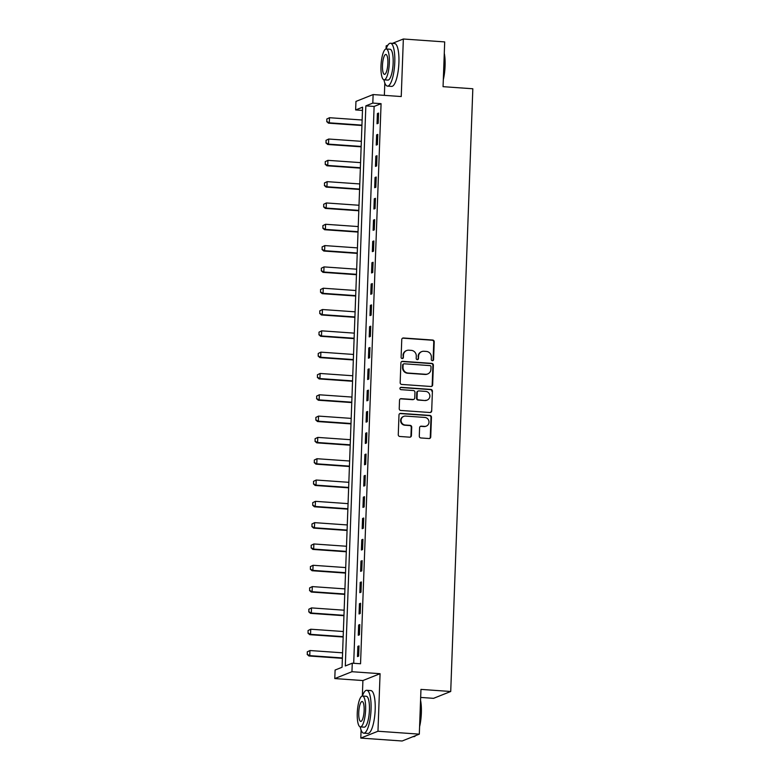 <?xml version="1.0" encoding="UTF-8"?>
<svg xmlns="http://www.w3.org/2000/svg" width="780" height="780" viewBox="0 0 780 780"><rect width="100%" height="100%" fill="white"/><g stroke="black" fill="none" stroke-linecap="round" stroke-linejoin="round"><path stroke-width="1.17" d="M432.393 360.711A1.18 1.131 68.2 0 0 433.573 359.619L434.226 341.835A1.687 1.618 68.2 0 0 432.666 340.041L403.435 337.984A1.687 1.618 68.2 0 0 401.758 339.544L401.105 357.328A1.18 1.131 68.2 0 0 402.675 358.507A1.18 1.131 68.2 0 0 403.377 357.494L403.455 355.192A5.401 5.167 68.2 0 1 408.847 350.2L411.284 350.366A5.401 5.167 68.2 0 1 416.286 356.09L416.198 358.39A1.18 1.131 68.2 0 0 417.778 359.57A1.18 1.131 68.2 0 0 418.47 358.556L418.558 356.255A5.401 5.167 68.2 0 1 423.95 351.263L426.387 351.429A5.401 5.167 68.2 0 1 431.379 357.152L431.301 359.453A1.18 1.131 68.2 0 0 432.393 360.711M432.627 360.701A1.18 1.131 68.2 0 0 433.105 359.804L433.758 342.02A1.687 1.618 68.2 0 0 432.198 340.226L402.977 338.169A1.687 1.618 68.2 0 0 402.529 338.208M402.431 358.576A1.18 1.131 68.2 0 0 402.909 357.679L403.455 355.192M417.534 359.639A1.18 1.131 68.2 0 0 418.012 358.741L418.558 356.255M419.289 436.176A1.687 1.618 68.2 0 0 420.849 437.96L429.049 438.535A1.687 1.618 68.2 0 0 430.735 436.976L431.457 417.232A1.687 1.618 68.2 0 0 429.897 415.438L400.676 413.38A1.687 1.618 68.2 0 0 398.99 414.94L398.268 434.694A1.687 1.618 68.2 0 0 399.828 436.478L409.734 437.18A1.687 1.618 68.2 0 0 411.411 435.62L411.723 427.167A1.687 1.618 68.2 0 0 410.163 425.373L405.249 425.032A4.514 4.319 68.2 0 1 403.748 416.364A4.514 4.319 68.2 0 1 405.581 416.081L424.817 417.436A4.514 4.319 68.2 0 1 426.328 426.104A4.514 4.319 68.2 0 1 424.495 426.387L421.288 426.163A1.687 1.618 68.2 0 0 419.601 427.723L419.289 436.176M352.267 663.185L351.956 671.716L334.786 678.571L335.098 670.039L342.059 667.261L362.602 107.162L355.631 109.941L355.953 101.419L373.123 94.565L372.811 103.087L365.849 105.865L345.306 665.964L352.267 663.185L360.545 663.77L381.079 103.672L372.811 103.087M373.123 94.565L401.242 96.544L403.348 39L444.697 41.915L443.06 86.668L472.826 88.764L450.723 691.49L420.956 689.393L419.318 734.146L377.969 731.24L380.075 673.696L351.956 671.716M430.96 386.49A1.687 1.618 68.2 0 0 432.647 384.93L433.368 365.177A1.687 1.618 68.2 0 0 431.808 363.392L402.587 361.335A1.687 1.618 68.2 0 0 400.901 362.895L400.169 382.639A1.687 1.618 68.2 0 0 401.739 384.433L430.96 386.49M432.412 391.199L431.691 410.953A1.687 1.618 68.2 0 1 430.004 412.513L400.784 410.456A1.687 1.618 68.2 0 1 399.223 408.671L399.526 400.218A1.687 1.618 68.2 0 1 401.212 398.658L413.069 399.487A1.687 1.618 68.2 0 0 414.755 397.927L414.96 392.32A1.687 1.618 68.2 0 0 413.39 390.536L401.056 389.668A1.18 1.131 68.2 0 1 400.657 387.397A1.18 1.131 68.2 0 1 401.144 387.328L430.852 389.415A1.687 1.618 68.2 0 1 432.412 391.199L431.691 410.953M419.318 734.146L402.139 741L360.789 738.085L377.969 731.24M403.348 39L392.398 43.368M387.884 45.172L386.178 45.854L386.061 48.974M381.079 103.672L374.117 106.451L353.701 663.292M377.403 113.539L377.023 123.766L378.183 123.308L378.563 113.081L377.403 113.539L378.544 113.617M376.623 134.852L376.243 145.08L377.403 144.622L377.783 134.394L376.623 134.852L377.764 134.93M375.833 156.166L375.463 166.393L376.623 165.935L377.003 155.707L375.833 156.166L376.974 156.244M375.053 177.479L374.683 187.707L375.843 187.249L376.214 177.011L375.053 177.479L376.194 177.557M374.273 198.793L373.903 209.02L375.063 208.562L375.433 198.325L374.273 198.793L375.414 198.871M373.493 220.106L373.123 230.334L374.283 229.876L374.654 219.638L373.493 220.106L374.634 220.184M372.713 241.42L372.333 251.648L373.493 251.179L373.873 240.952L372.713 241.42L373.854 241.498M371.933 262.733L371.553 272.961L372.713 272.493L373.094 262.265L371.933 262.733L373.074 262.811M371.153 284.047L370.773 294.274L371.933 293.806L372.314 283.579L371.153 284.047L372.294 284.125M370.363 305.351L369.993 315.588L371.153 315.12L371.524 304.892L370.363 305.351L371.504 305.438M369.584 326.664L369.213 336.901L370.373 336.433L370.744 326.206L369.584 326.664L370.724 326.752M368.803 347.977L368.433 358.215L369.593 357.747L369.964 347.519L368.803 347.977L369.944 348.065M368.023 369.291L367.643 379.519L368.803 379.06L369.184 368.833L368.023 369.291L369.164 369.369M367.244 390.604L366.863 400.832L368.023 400.374L368.404 390.146L367.244 390.604L368.384 390.683M366.464 411.918L366.083 422.146L367.244 421.688L367.624 411.46L366.464 411.918L367.604 411.996M365.674 433.231L365.303 443.459L366.464 443.001L366.834 432.773L365.674 433.231L366.815 433.31M364.894 454.545L364.523 464.773L365.683 464.315L366.054 454.077L364.894 454.545L366.034 454.623M364.114 475.858L363.743 486.086L364.904 485.628L365.274 475.39L364.114 475.858L365.255 475.936M363.334 497.172L362.963 507.4L364.123 506.942L364.494 496.704L363.334 497.172L364.474 497.25M362.554 518.486L362.173 528.713L363.334 528.245L363.714 518.017L362.554 518.486L363.694 518.563M361.774 539.799L361.394 550.027L362.554 549.559L362.934 539.331L361.774 539.799L362.915 539.877M360.994 561.112L360.613 571.34L361.774 570.872L362.154 560.644L360.994 561.112L362.135 561.191M360.204 582.416L359.834 592.654L360.994 592.186L361.364 581.958L360.204 582.416L361.345 582.504M359.424 603.73L359.053 613.967L360.214 613.499L360.584 603.271L359.424 603.73L360.565 603.817M358.644 625.043L358.273 635.281L359.434 634.813L359.804 624.585L358.644 625.043L359.785 625.131M357.864 646.357L357.484 656.584L358.644 656.126L359.024 645.899L357.864 646.357L359.005 646.435M420.664 697.427L433.553 698.334L450.723 691.49M380.075 673.696L362.905 680.55L362.339 696.023M361.091 730.021L360.789 738.085M362.905 680.55L334.786 678.571M362.476 110.428L355.631 109.941M384.813 82.972L384.365 95.355M374.117 106.451L365.849 105.865M421.756 351.604L421.288 351.79A5.401 5.167 68.2 0 0 418.09 356.44M406.653 350.542L406.185 350.727A5.401 5.167 68.2 0 0 402.997 355.378M431.408 386.451A1.687 1.618 68.2 0 0 432.178 385.115L432.9 365.362A1.687 1.618 68.2 0 0 431.34 363.577L402.119 361.52A1.687 1.618 68.2 0 0 401.671 361.549M431.028 366.863A1.18 1.131 68.2 0 0 429.936 365.606L404.284 363.802A1.18 1.131 68.2 0 0 403.104 364.894L403.016 367.322A5.401 5.167 68.2 0 0 408.018 373.045L425.548 374.273A5.401 5.167 68.2 0 0 430.94 369.291L431.028 366.863M403.806 363.88L403.338 364.065A1.18 1.131 68.2 0 0 402.636 365.079L403.104 364.894M427.742 373.932L427.284 374.117A5.401 5.167 68.2 0 1 425.081 374.459L407.55 373.23A5.401 5.167 68.2 0 1 402.548 367.507L402.636 365.079M430.453 412.483A1.687 1.618 68.2 0 0 431.223 411.138M413.751 399.38L413.293 399.565A1.687 1.618 68.2 0 1 412.601 399.672L400.754 398.843A1.687 1.618 68.2 0 0 400.306 398.873M431.944 391.385A1.687 1.618 68.2 0 0 430.385 389.6L400.676 387.514A1.18 1.131 68.2 0 0 400.442 387.523M425.363 400.354A4.514 4.319 68.2 0 0 429.809 395.216A4.514 4.319 68.2 0 0 425.695 391.404L418.918 390.926A1.687 1.618 68.2 0 0 417.232 392.486L417.027 398.093A1.687 1.618 68.2 0 0 418.587 399.877L424.895 400.54A4.514 4.319 68.2 0 0 426.738 400.257L427.196 400.072M418.226 391.034L417.768 391.219A1.687 1.618 68.2 0 0 416.764 392.671L417.232 392.486M424.895 400.54L418.119 400.062A1.687 1.618 68.2 0 1 416.559 398.278L416.764 392.671M426.328 426.104L425.86 426.29A4.514 4.319 68.2 0 1 424.027 426.572L420.82 426.348A1.687 1.618 68.2 0 0 420.371 426.377M403.748 416.364L403.279 416.549A4.514 4.319 68.2 0 0 404.791 425.217L405.249 425.032M410.183 437.141A1.687 1.618 68.2 0 0 410.953 435.805L411.265 427.352A1.687 1.618 68.2 0 0 409.695 425.558L404.791 425.217M429.497 438.506A1.687 1.618 68.2 0 0 430.267 437.161L430.999 417.417A1.687 1.618 68.2 0 0 429.429 415.623L400.208 413.566A1.687 1.618 68.2 0 0 399.76 413.605M326.8 119.028L326.849 121.534L326.8 119.028L329.491 117.712L329.296 122.821L361.94 125.122M326.849 121.534L329.296 122.821L328.468 123.162L361.93 125.512M362.125 120.003L329.491 117.712L326.947 118.979M326.713 121.592L328.468 123.162M326.02 140.341L326.069 142.847L326.02 140.341L328.702 139.025L328.517 144.134L361.159 146.435M326.069 142.847L328.517 144.134L327.688 144.476L361.14 146.825M361.345 141.316L328.702 139.025L326.157 140.293M325.923 142.906L327.688 144.476M325.24 161.655L325.289 164.161L325.24 161.655L327.922 160.339L327.736 165.448L360.38 167.749M325.289 164.161L327.736 165.448L326.898 165.779L360.36 168.139M360.565 162.63L327.922 160.339L325.377 161.606M325.143 164.219L326.898 165.779M324.46 182.969L324.5 185.474L324.46 182.969L327.142 181.652L326.956 186.761L359.599 189.062M324.5 185.474L326.956 186.761L326.118 187.093L359.58 189.452M359.785 183.944L327.142 181.652L324.597 182.91M324.363 185.523L326.118 187.093M323.68 204.282L323.719 206.788L323.68 204.282L326.362 202.956L326.177 208.075L358.81 210.376M323.719 206.788L326.177 208.075L325.338 208.406L358.8 210.766M359.005 205.257L326.362 202.956L323.817 204.224M323.583 206.836L325.338 208.406M444.278 53.284A20.972 5.538 94 0 1 445.078 65.959A20.972 5.538 94 0 1 443.313 79.657M443.381 77.737A21.489 5.675 -86 0 0 444.727 65.871A21.489 5.675 -86 0 0 444.229 54.736M383.955 79.813A21.489 5.675 -86 0 0 387.465 86.102A21.489 5.675 -86 0 0 394.777 62.351A21.489 5.675 -86 0 0 390.478 43.232A21.489 5.675 -86 0 0 386.129 48.965M387.465 86.102L391.599 86.395A21.489 5.675 -86 0 0 398.911 62.644A21.489 5.675 -86 0 0 394.612 43.524L390.478 43.232M386.256 48.965L390.058 49.237A15.473 4.085 94 0 1 393.149 63.005A15.473 4.085 94 0 1 387.884 80.096L384.082 79.833A15.473 4.085 -86 0 0 389.347 62.732A15.473 4.085 -86 0 0 386.256 48.965A15.473 4.085 -86 0 0 380.991 66.066A15.473 4.085 -86 0 0 384.082 79.833M382.473 65.471A9.974 2.633 -86 0 0 384.472 74.344A9.974 2.633 -86 0 0 387.865 63.326A9.974 2.633 -86 0 0 385.866 54.454A9.974 2.633 -86 0 0 382.473 65.471M420.556 700.342A20.972 5.538 94 0 1 421.356 713.017A20.972 5.538 94 0 1 419.591 726.716M419.659 724.795A21.489 5.675 -86 0 0 420.995 712.92A21.489 5.675 -86 0 0 420.498 701.785M360.233 726.872A21.489 5.675 -86 0 0 363.733 733.161A21.489 5.675 -86 0 0 371.046 709.41A21.489 5.675 -86 0 0 366.756 690.29A21.489 5.675 -86 0 0 362.407 696.023M363.733 733.161L367.868 733.444A21.489 5.675 -86 0 0 375.18 709.702A21.489 5.675 -86 0 0 370.89 690.583L366.756 690.29M362.524 696.023L366.327 696.286A15.473 4.085 94 0 1 369.427 710.053A15.473 4.085 94 0 1 364.162 727.155L360.36 726.892A15.473 4.085 -86 0 0 365.615 709.79A15.473 4.085 -86 0 0 362.524 696.023A15.473 4.085 -86 0 0 357.26 713.125A15.473 4.085 -86 0 0 360.36 726.892M358.751 712.53A9.974 2.633 -86 0 0 360.74 721.402A9.974 2.633 -86 0 0 364.133 710.385A9.974 2.633 -86 0 0 362.144 701.512A9.974 2.633 -86 0 0 358.751 712.53M413.088 736.632L413.683 736.671A21.489 5.675 -86 0 0 415.291 735.969A21.489 5.675 -86 0 0 415.623 735.618M322.891 225.595L322.94 228.101L322.891 225.595L325.582 224.269L325.397 229.388L358.03 231.689M322.94 228.101L325.397 229.388L324.558 229.72L358.02 232.079M358.215 226.57L325.582 224.269L323.037 225.537M322.803 228.15L324.558 229.72M322.111 246.909L322.159 249.415L322.111 246.909L324.802 245.583L324.607 250.702L357.25 253.003M322.159 249.415L324.607 250.702L323.778 251.033L357.24 253.393M357.435 247.884L324.802 245.583L322.257 246.851M322.023 249.464L323.778 251.033M321.331 268.223L321.38 270.719L321.331 268.223L324.022 266.897L323.827 272.015L356.47 274.306M321.38 270.719L323.827 272.015L322.998 272.347L356.45 274.706M356.655 269.197L324.022 266.897L321.467 268.164M321.243 270.777L322.998 272.347M320.551 289.536L320.599 292.032L320.551 289.536L323.232 288.21L323.047 293.329L355.69 295.62M320.599 292.032L323.047 293.329L322.208 293.66L355.67 296.02M355.875 290.511L323.232 288.21L320.687 289.477M320.453 292.09L322.208 293.66M319.771 310.849L319.819 313.346L319.771 310.849L322.452 309.523L322.267 314.642L354.91 316.933M319.819 313.346L322.267 314.642L321.428 314.974L354.89 317.323M355.095 311.825L322.452 309.523L319.907 310.791M319.673 313.404L321.428 314.974M318.991 332.163L319.03 334.659L318.991 332.163L321.672 330.837L321.487 335.956L354.12 338.247M319.03 334.659L321.487 335.956L320.648 336.287L354.11 338.637M354.315 333.138L321.672 330.837L319.127 332.104M318.893 334.718L320.648 336.287M318.211 353.476L318.25 355.973L318.211 353.476L320.892 352.151L320.707 357.269L353.34 359.56M318.25 355.973L320.707 357.269L319.868 357.601L353.33 359.95M353.535 354.452L320.892 352.151L318.347 353.418M318.113 356.031L319.868 357.601M317.421 374.78L317.47 377.286L317.421 374.78L320.112 373.464L319.927 378.573L352.56 380.874M317.47 377.286L319.927 378.573L319.088 378.914L352.55 381.264M352.745 375.755L320.112 373.464L317.567 374.731M317.333 377.344L319.088 378.914M316.641 396.094L316.69 398.599L316.641 396.094L319.332 394.777L319.137 399.886L351.78 402.188M316.69 398.599L319.137 399.886L318.308 400.228L351.77 402.577M351.965 397.069L319.332 394.777L316.787 396.045M316.553 398.658L318.308 400.228M315.861 417.407L315.91 419.913L315.861 417.407L318.542 416.091L318.357 421.2L351 423.501M315.91 419.913L318.357 421.2L317.528 421.541L350.981 423.891M351.185 418.382L318.542 416.091L315.998 417.358M315.764 419.971L317.528 421.541M315.081 438.721L315.13 441.226L315.081 438.721L317.762 437.404L317.577 442.514L350.22 444.815M315.13 441.226L317.577 442.514L316.738 442.845L350.2 445.204M350.405 439.696L317.762 437.404L315.218 438.672M314.983 441.285L316.738 442.845M314.301 460.034L314.34 462.54L314.301 460.034L316.982 458.718L316.797 463.827L349.44 466.128M314.34 462.54L316.797 463.827L315.959 464.159L349.421 466.518M349.625 461.009L316.982 458.718L314.438 459.976M314.203 462.589L315.959 464.159M313.521 481.348L313.56 483.853L313.521 481.348L316.202 480.022L316.017 485.14L348.65 487.441M313.56 483.853L316.017 485.14L315.178 485.472L348.64 487.831M348.845 482.323L316.202 480.022L313.657 481.289M313.423 483.902L315.178 485.472M312.731 502.661L312.78 505.167L312.731 502.661L315.422 501.335L315.237 506.454L347.87 508.755M312.78 505.167L315.237 506.454L314.398 506.785L347.86 509.145M348.055 503.636L315.422 501.335L312.877 502.603M312.644 505.216L314.398 506.785M311.951 523.975L312 526.481L311.951 523.975L314.642 522.649L314.447 527.767L347.09 530.068M312 526.481L314.447 527.767L313.619 528.099L347.081 530.458M347.276 524.95L314.642 522.649L312.098 523.916M311.863 526.529L313.619 528.099M311.171 545.288L311.22 547.784L311.171 545.288L313.862 543.962L313.667 549.081L346.31 551.372M311.22 547.784L313.667 549.081L312.839 549.413L346.291 551.772M346.495 546.263L313.862 543.962L311.308 545.23M311.084 547.843L312.839 549.413M310.391 566.602L310.44 569.098L310.391 566.602L313.072 565.276L312.887 570.394L345.53 572.686M310.44 569.098L312.887 570.394L312.049 570.726L345.511 573.085M345.715 567.577L313.072 565.276L310.528 566.543M310.294 569.156L312.049 570.726M309.611 587.915L309.66 590.411L309.611 587.915L312.293 586.589L312.107 591.708L344.75 593.999M309.66 590.411L312.107 591.708L311.269 592.039L344.731 594.389M344.935 588.89L312.293 586.589L309.748 587.857M309.514 590.47L311.269 592.039M308.831 609.229L308.87 611.725L308.831 609.229L311.512 607.903L311.327 613.021L343.96 615.313M308.87 611.725L311.327 613.021L310.489 613.353L343.951 615.703M344.156 610.204L311.512 607.903L308.968 609.17M308.734 611.783L310.489 613.353M308.051 630.542L308.09 633.038L308.051 630.542L310.732 629.216L310.547 634.335L343.18 636.626M308.09 633.038L310.547 634.335L309.709 634.667L343.171 637.016M343.375 631.517L310.732 629.216L308.188 630.484M307.954 633.097L309.709 634.667M307.261 651.846L307.31 654.352L307.261 651.846L309.952 650.53L309.757 655.639L342.401 657.94M307.31 654.352L309.757 655.639L308.929 655.98L342.391 658.33M342.586 652.821L309.952 650.53L307.408 651.797M307.174 654.41L308.929 655.98"/></g></svg>

